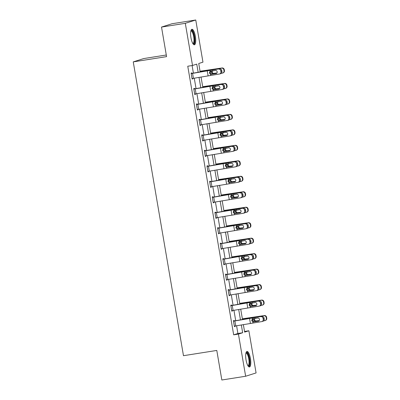 <?xml version="1.0" encoding="UTF-8"?>
<svg xmlns="http://www.w3.org/2000/svg" width="400" height="400" viewBox="0 0 400 400"><rect width="100%" height="100%" fill="white"/><g stroke="black" fill="none" stroke-linecap="round" stroke-linejoin="round"><path stroke-width="0.6" d="M246.03 359.915A7.855 2.285 -99 0 1 247.01 351.455A7.855 2.285 -99 0 1 250.435 358.515A7.855 2.285 -99 0 1 249.455 366.975A7.855 2.285 -99 0 1 246.03 359.915M190.96 37.735A7.855 2.285 -99 0 1 191.94 29.275A7.855 2.285 -99 0 1 195.365 36.335A7.855 2.285 -99 0 1 194.385 44.795A7.855 2.285 -99 0 1 190.96 37.735M166.29 55L143.695 58.565L133.25 61.885L183.475 355.695L216.79 350.44L221.84 380L245.64 376.25L238.435 334.09L242.665 332.745L241.335 324.94M133.25 61.885L166.57 56.63L161.515 27.07L171.96 23.75L195.755 20L202.96 62.155L198.73 63.505L200.17 71.935M244.53 331.455L248.875 330.77L256.08 372.93L245.64 376.25M198.145 72.29L196.75 64.13L192.52 65.475L187.76 66.23L233.675 334.84L237.905 333.495L236.59 325.775M235.72 320.71L233.945 310.3M233.075 305.235L231.3 294.825M230.43 289.76L228.655 279.355M227.785 274.285L226.01 263.88M225.14 258.815L223.365 248.405M222.495 243.34L220.72 232.93M219.85 227.865L218.075 217.455M217.205 212.39L215.43 201.985M214.56 196.915L212.785 186.51M211.915 181.445L210.14 171.035M209.27 165.97L207.495 155.56M206.625 150.495L204.845 140.085M203.98 135.02L202.2 124.61M201.335 119.545L199.555 109.14M198.69 104.075L196.91 93.665M196.045 88.6L194.265 78.19M193.4 73.125L192.105 65.54M191.885 73.385L191.8 72.89L191.095 73.115L192.11 79.065L192.815 78.845L192.75 78.455M194.53 88.86L194.445 88.365L193.74 88.59L194.755 94.54L195.46 94.315L195.395 93.93M197.175 104.335L197.09 103.84L196.385 104.065L197.4 110.015L198.105 109.79L198.04 109.4M199.82 119.81L199.735 119.315L199.03 119.54L200.045 125.49L200.75 125.265L200.685 124.875M201.76 135.51L229.155 130.95L221.38 132.01A7.555 0.32 170.3 0 0 217.535 132.64L202.485 135.28L202.38 134.79L201.675 135.01L202.69 140.965L203.395 140.74L203.33 140.35M205.11 150.76L205.025 150.26L204.32 150.485L205.335 156.44L206.04 156.215L205.975 155.825M207.755 166.23L207.67 165.735L206.965 165.96L207.98 171.91L208.685 171.685L208.62 171.3M210.4 181.705L210.315 181.21L209.61 181.435L210.625 187.385L211.33 187.16L211.265 186.77M213.045 197.18L212.96 196.685L212.255 196.91L213.27 202.86L213.975 202.635L213.91 202.245M214.985 212.88L242.38 208.32L234.605 209.38A7.555 0.32 170.3 0 0 230.76 210.01L215.71 212.65L215.605 212.16L214.9 212.38L215.915 218.335L216.62 218.11L216.555 217.72M218.335 228.13L218.25 227.63L217.545 227.855L218.56 233.81L219.265 233.585L219.2 233.195M220.98 243.6L220.895 243.105L220.19 243.33L221.205 249.28L221.91 249.06L221.845 248.67M223.625 259.075L223.54 258.58L222.835 258.805L223.85 264.755L224.555 264.53L224.49 264.145M226.27 274.55L226.185 274.055L225.48 274.28L226.495 280.23L227.2 280.005L227.135 279.615M228.21 290.25L255.605 285.69L247.83 286.75A7.555 0.32 170.3 0 0 243.985 287.38L228.935 290.02L228.83 289.53L228.125 289.755L229.14 295.705L229.845 295.48L229.78 295.09M231.56 305.5L231.475 305L230.77 305.225L231.785 311.18L232.49 310.955L232.425 310.565M234.205 320.97L234.12 320.475L233.415 320.7L234.43 326.65L235.135 326.43L235.07 326.04M161.515 27.07L185.31 23.32L195.755 20M233.675 334.84L238.435 334.09M192.52 65.475L185.31 23.32M240.465 319.875L238.69 309.47M237.82 304.4L236.045 293.995M235.175 288.93L233.4 278.52M232.53 273.455L230.755 263.045M229.885 257.98L228.11 247.57M227.24 242.505L225.465 232.095M224.595 227.03L222.82 216.625M221.95 211.56L220.175 201.15M219.305 196.085L217.53 185.675M216.66 180.61L214.885 170.2M214.015 165.135L212.24 154.725M211.37 149.66L209.595 139.255M208.725 134.185L206.95 123.78M206.08 118.715L204.305 108.305M203.435 103.24L201.66 92.83M200.79 87.765L199.015 77.355M243.355 324.585L244.645 332.115L248.875 330.77M201.035 77L202.815 87.41M203.68 92.475L205.46 102.885M206.325 107.95L208.105 118.36M208.97 123.425L210.75 133.83M211.615 138.9L213.395 149.305M214.26 154.37L216.04 164.78M216.905 169.845L218.685 180.255M219.55 185.32L221.33 195.73M222.195 200.795L223.975 211.205M224.84 216.27L226.62 226.675M227.485 231.74L229.265 242.15M230.13 247.215L231.91 257.625M232.775 262.69L234.555 273.1M235.42 278.165L237.2 288.575M238.065 293.64L239.845 304.045M240.71 309.115L242.49 319.52M237.905 333.495L242.665 332.745M192.09 78.955L192.815 78.845M194.735 94.43L195.46 94.315M197.38 109.905L198.105 109.79M200.025 125.38L200.75 125.265M202.67 140.855L203.395 140.74M205.315 156.325L206.04 156.215M207.96 171.8L208.685 171.685M210.605 187.275L211.33 187.16M213.25 202.75L213.975 202.635M215.895 218.225L216.62 218.11M218.54 233.7L219.265 233.585M221.19 249.17L221.91 249.06M223.835 264.645L224.555 264.53M226.48 280.12L227.2 280.005M229.125 295.595L229.845 295.48M231.77 311.07L232.49 310.955M234.415 326.54L235.135 326.43M191.18 73.61L219.57 68.785A2.015 1.835 74.9 0 1 221.73 70.495L220.73 70.765A2.015 1.835 -105.1 0 0 218.575 69.055M191.16 73.5L206.955 70.745A7.555 0.32 170.3 0 1 210.8 70.115L219.57 68.785M192.025 78.57L219.42 74.015A2.015 1.835 -105.1 0 0 220.9 71.755L220.73 70.765M210.955 71.035L209.99 72.785L211.77 74.14L211.17 74.35L216.29 73.54M220.9 71.755L221.9 71.485L221.73 70.495M221.9 71.485A2.015 1.835 74.9 0 1 220.605 73.705L219.605 73.975M216.52 73.42L211.77 74.14M211.17 74.35L210.465 74.275L209.405 72.99L209.98 71.45L215.455 70.445A1.61 1.47 74.9 0 1 216.145 73.585A1.61 1.47 74.9 0 1 215.995 73.615M209.8 70.385L209.98 71.45L210.63 71.175M221.34 73.285L222.405 73.115A2.015 1.985 -113.6 0 0 224.025 70.81L224.43 70.635A2.015 1.985 66.4 0 1 223.275 72.8L222.875 72.975M200.075 71.375L208.56 70.235A7.555 0.32 -9.7 0 0 212.1 69.7L221.96 67.98A2.015 1.985 66.4 0 1 224.26 69.64L224.43 70.635M200.05 71.235L221.96 67.98M216.87 73.1L212.79 73.74L211.27 72.38L211.655 71.02M224.26 69.64L223.855 69.815L224.025 70.81M223.855 69.815A2.015 1.985 -113.6 0 0 221.56 68.155M212.685 70.59L212.09 72.135L213.17 73.415L216.96 72.975M190.91 30.7A6.8 1.98 -99 0 1 193.785 34.24A6.8 1.98 -99 0 1 194.345 42.65A6.8 1.98 -99 0 1 192.97 43.755M192.785 43.455A6.295 1.83 81 0 0 192.905 43.45A6.295 1.83 81 0 0 193.725 42.32A6.295 1.83 81 0 0 193.385 35.215A6.295 1.83 81 0 0 190.945 31.01A6.295 1.83 81 0 0 190.825 31.045M193.94 44.725A7.805 2.27 81 0 0 194.63 43.465A7.805 2.27 81 0 0 194.345 35.215A7.805 2.27 81 0 0 191.535 29.48M245.98 352.88A6.8 1.98 -99 0 1 249.375 358.725A6.8 1.98 -99 0 1 248.04 365.935M247.855 365.63A6.295 1.83 81 0 0 247.975 365.625A6.295 1.83 81 0 0 248.76 358.845A6.295 1.83 81 0 0 246.015 353.19A6.295 1.83 81 0 0 245.9 353.22M249.01 366.905A7.805 2.27 81 0 0 249.66 358.64A7.805 2.27 81 0 0 246.605 351.655M193.825 89.085L222.215 84.26A2.015 1.835 74.9 0 1 224.375 85.97L223.375 86.24A2.015 1.835 -105.1 0 0 221.22 84.53M193.805 88.975L209.6 86.22A7.555 0.32 170.3 0 1 213.445 85.59L222.215 84.26M194.67 94.045L222.065 89.49A2.015 1.835 -105.1 0 0 223.545 87.23L223.375 86.24M213.6 86.51L212.64 88.26L214.415 89.615L213.815 89.82L218.935 89.01M223.545 87.23L224.545 86.96L224.375 85.97M224.545 86.96A2.015 1.835 74.9 0 1 223.25 89.18L222.25 89.45M219.165 88.895L214.415 89.615M213.815 89.82L213.11 89.75L212.05 88.465L212.625 86.925L218.1 85.915A1.61 1.47 74.9 0 1 218.79 89.06A1.61 1.47 74.9 0 1 218.64 89.09M212.445 85.86L212.625 86.925L213.275 86.65M196.47 104.56L224.86 99.735A2.015 1.835 74.9 0 1 227.02 101.44L226.02 101.71A2.015 1.835 -105.1 0 0 223.865 100.005M196.45 104.45L212.245 101.695A7.555 0.32 170.3 0 1 216.09 101.06L224.86 99.735M196.49 104.555L197.335 109.515L224.71 104.965A2.015 1.835 -105.1 0 0 226.19 102.705L226.02 101.71M216.245 101.98L215.285 103.735L217.06 105.085L216.46 105.295L221.58 104.485M226.19 102.705L227.19 102.435L227.02 101.44M227.19 102.435A2.015 1.835 74.9 0 1 225.895 104.655L224.895 104.925M221.81 104.37L217.06 105.085M216.46 105.295L215.755 105.225L214.695 103.94L215.27 102.4L220.745 101.39A1.61 1.47 74.9 0 1 221.435 104.535A1.61 1.47 74.9 0 1 221.285 104.565M215.09 101.33L215.27 102.4L215.92 102.12M223.985 88.76L225.05 88.585A2.015 1.985 -113.6 0 0 226.67 86.285L227.075 86.11A2.015 1.985 66.4 0 1 225.92 88.275L225.52 88.45M202.72 86.85L211.205 85.705A7.555 0.32 -9.7 0 0 214.745 85.175L224.605 83.45A2.015 1.985 66.4 0 1 226.905 85.115L227.075 86.11M202.695 86.71L224.605 83.45M219.515 88.575L215.435 89.215L213.915 87.855L214.3 86.49M226.905 85.115L226.5 85.29L226.67 86.285M226.5 85.29A2.015 1.985 -113.6 0 0 224.205 83.63M215.33 86.065L214.735 87.61L215.815 88.89L219.605 88.45M226.63 104.235L227.695 104.06A2.015 1.985 -113.6 0 0 229.315 101.755L229.72 101.58A2.015 1.985 66.4 0 1 228.565 103.75L228.165 103.925M205.365 102.325L213.85 101.18A7.555 0.32 -9.7 0 0 217.39 100.65L227.25 98.925A2.015 1.985 66.4 0 1 229.55 100.59L229.72 101.58M205.34 102.185L227.25 98.925M222.16 104.05L218.08 104.685L216.56 103.33L216.945 101.965M229.55 100.59L229.145 100.765L229.315 101.755M229.145 100.765A2.015 1.985 -113.6 0 0 226.85 99.1M217.975 101.54L217.38 103.085L218.46 104.365L222.25 103.925M199.96 124.995L199.135 120.03L227.505 115.21A2.015 1.835 74.9 0 1 229.665 116.915L228.665 117.185A2.015 1.835 -105.1 0 0 226.51 115.475M199.095 119.925L214.89 117.165A7.555 0.32 170.3 0 1 218.735 116.535L227.505 115.21M199.98 124.99L227.355 120.435A2.015 1.835 -105.1 0 0 228.835 118.18L228.665 117.185M218.89 117.455L217.93 119.205L219.705 120.56L219.105 120.77L224.225 119.96M228.835 118.18L229.835 117.91L229.665 116.915M229.835 117.91A2.015 1.835 74.9 0 1 228.54 120.13L227.54 120.4M224.455 119.84L219.705 120.56M219.105 120.77L218.4 120.695L217.34 119.415L217.915 117.875L223.39 116.865A1.61 1.47 74.9 0 1 224.08 120.01A1.61 1.47 74.9 0 1 223.93 120.04M217.735 116.805L217.915 117.875L218.565 117.595M202.485 135.28L201.74 135.4M202.605 140.47L230 135.91A2.015 1.835 -105.1 0 0 231.48 133.65L231.31 132.66A2.015 1.835 -105.1 0 0 229.155 130.95M221.535 132.93L220.575 134.68L222.35 136.035L221.75 136.245L226.87 135.435M231.48 133.65L232.48 133.38L232.31 132.39L231.31 132.66M232.48 133.38A2.015 1.835 74.9 0 1 231.185 135.6L230.185 135.87M227.1 135.315L222.35 136.035M230.15 130.68A2.015 1.835 74.9 0 1 232.31 132.39M221.75 136.245L221.045 136.17L219.985 134.885L220.56 133.35L226.035 132.34A1.61 1.47 74.9 0 1 226.725 135.48A1.61 1.47 74.9 0 1 226.575 135.515M220.38 132.28L220.56 133.35L221.21 133.07M204.405 150.98L232.795 146.155A2.015 1.835 74.9 0 1 234.955 147.865L233.955 148.135A2.015 1.835 -105.1 0 0 231.8 146.425M204.385 150.87L220.18 148.115A7.555 0.32 170.3 0 1 224.025 147.485L232.795 146.155M205.25 155.94L232.645 151.385A2.015 1.835 -105.1 0 0 234.125 149.125L233.955 148.135M224.18 148.405L223.22 150.155L224.995 151.51L224.395 151.72L229.515 150.91M234.125 149.125L235.125 148.855L234.955 147.865M235.125 148.855A2.015 1.835 74.9 0 1 233.83 151.075L232.83 151.345M229.745 150.79L224.995 151.51M224.395 151.72L223.69 151.645L222.63 150.36L223.205 148.82L228.68 147.815A1.61 1.47 74.9 0 1 229.37 150.955A1.61 1.47 74.9 0 1 229.22 150.99M223.025 147.755L223.205 148.82L223.855 148.545M229.275 119.71L230.34 119.535A2.015 1.985 -113.6 0 0 231.96 117.23L232.365 117.055A2.015 1.985 66.4 0 1 231.21 119.22L230.81 119.4M208.01 117.795L216.495 116.655A7.555 0.32 -9.7 0 0 220.035 116.12L229.895 114.4A2.015 1.985 66.4 0 1 232.195 116.065L232.365 117.055M207.985 117.66L229.895 114.4M224.805 119.525L220.725 120.16L219.205 118.8L219.59 117.44M232.195 116.065L231.79 116.24L231.96 117.23M231.79 116.24A2.015 1.985 -113.6 0 0 229.495 114.575M220.62 117.015L220.025 118.56L221.105 119.835L224.895 119.4M231.92 135.185L232.985 135.01A2.015 1.985 -113.6 0 0 234.605 132.705L235.01 132.53A2.015 1.985 66.4 0 1 233.855 134.695L233.455 134.87M210.655 133.27L219.14 132.13A7.555 0.32 -9.7 0 0 222.68 131.595L232.54 129.875A2.015 1.985 66.4 0 1 234.84 131.54L235.01 132.53M210.63 133.135L232.54 129.875M227.45 134.995L223.37 135.635L221.85 134.275L222.235 132.915M234.84 131.54L234.435 131.715L234.605 132.705M234.435 131.715A2.015 1.985 -113.6 0 0 232.14 130.05M223.265 132.49L222.67 134.035L223.75 135.31L227.54 134.875M234.565 150.66L235.63 150.485A2.015 1.985 -113.6 0 0 237.25 148.18L237.655 148.005A2.015 1.985 66.4 0 1 236.5 150.17L236.1 150.345M213.3 148.745L221.785 147.605A7.555 0.32 -9.7 0 0 225.325 147.07L235.185 145.35A2.015 1.985 66.4 0 1 237.485 147.01L237.655 148.005M213.275 148.61L235.185 145.35M230.095 150.47L226.015 151.11L224.495 149.75L224.88 148.39M237.485 147.01L237.08 147.19L237.25 148.18M237.08 147.19A2.015 1.985 -113.6 0 0 234.785 145.525M225.91 147.965L225.315 149.51L226.395 150.785L230.185 150.345M207.05 166.455L235.44 161.63A2.015 1.835 74.9 0 1 237.6 163.34L236.6 163.61A2.015 1.835 -105.1 0 0 234.445 161.9M207.03 166.345L222.825 163.59A7.555 0.32 170.3 0 1 226.67 162.96L235.44 161.63M207.895 171.415L235.29 166.86A2.015 1.835 -105.1 0 0 236.77 164.6L236.6 163.61M226.825 163.88L225.865 165.63L227.64 166.985L227.04 167.19L232.16 166.385M236.77 164.6L237.77 164.33L237.6 163.34M237.77 164.33A2.015 1.835 74.9 0 1 236.475 166.55L235.475 166.82M232.39 166.265L227.64 166.985M227.04 167.19L226.335 167.12L225.275 165.835L225.85 164.295L231.325 163.29A1.61 1.47 74.9 0 1 232.015 166.43A1.61 1.47 74.9 0 1 231.865 166.46M225.67 163.23L225.85 164.295L226.5 164.02M237.21 166.13L238.275 165.96A2.015 1.985 -113.6 0 0 239.895 163.655L240.3 163.48A2.015 1.985 66.4 0 1 239.145 165.645L238.745 165.82M215.945 164.22L224.43 163.075A7.555 0.32 -9.7 0 0 227.97 162.545L237.83 160.825A2.015 1.985 66.4 0 1 240.13 162.485L240.3 163.48M215.92 164.08L237.83 160.825M232.74 165.945L228.66 166.585L227.14 165.225L227.525 163.865M240.13 162.485L239.725 162.66L239.895 163.655M239.725 162.66A2.015 1.985 -113.6 0 0 237.43 161M228.555 163.435L227.96 164.98L229.04 166.26L232.83 165.82M209.695 181.93L238.085 177.105A2.015 1.835 74.9 0 1 240.245 178.81L239.245 179.08A2.015 1.835 -105.1 0 0 237.09 177.375M209.675 181.82L225.47 179.065A7.555 0.32 170.3 0 1 229.315 178.43L238.085 177.105M210.54 186.89L237.935 182.335A2.015 1.835 -105.1 0 0 239.415 180.075L239.245 179.08M229.47 179.355L228.51 181.105L230.285 182.46L229.685 182.665L234.805 181.855M239.415 180.075L240.415 179.805L240.245 178.81M240.415 179.805A2.015 1.835 74.9 0 1 239.12 182.025L238.12 182.295M235.035 181.74L230.285 182.46M229.685 182.665L228.98 182.595L227.92 181.31L228.495 179.77L233.97 178.76A1.61 1.47 74.9 0 1 234.66 181.905A1.61 1.47 74.9 0 1 234.51 181.935M228.315 178.7L228.495 179.77L229.145 179.49M239.855 181.605L240.92 181.43A2.015 1.985 -113.6 0 0 242.54 179.13L242.945 178.95A2.015 1.985 66.4 0 1 241.79 181.12L241.39 181.295M218.59 179.695L227.075 178.55A7.555 0.32 -9.7 0 0 230.615 178.02L240.475 176.295A2.015 1.985 66.4 0 1 242.775 177.96L242.945 178.95M218.565 179.555L240.475 176.295M235.385 181.42L231.305 182.055L229.785 180.7L230.17 179.335M242.775 177.96L242.37 178.135L242.54 179.13M242.37 178.135A2.015 1.985 -113.6 0 0 240.075 176.47M231.2 178.91L230.605 180.455L231.685 181.735L235.475 181.295M213.185 202.365L212.36 197.4L240.73 192.58A2.015 1.835 74.9 0 1 242.89 194.285L241.89 194.555A2.015 1.835 -105.1 0 0 239.735 192.845M212.32 197.295L228.115 194.535A7.555 0.32 170.3 0 1 231.96 193.905L240.73 192.58M213.205 202.36L240.58 197.805A2.015 1.835 -105.1 0 0 242.06 195.55L241.89 194.555M232.115 194.825L231.155 196.58L232.93 197.93L232.33 198.14L237.45 197.33M242.06 195.55L243.06 195.28L242.89 194.285M243.06 195.28A2.015 1.835 74.9 0 1 241.765 197.5L240.765 197.77M237.68 197.21L232.93 197.93M232.33 198.14L231.625 198.065L230.565 196.785L231.14 195.245L236.615 194.235A1.61 1.47 74.9 0 1 237.305 197.38A1.61 1.47 74.9 0 1 237.155 197.41M230.96 194.175L231.14 195.245L231.79 194.965M242.5 197.08L243.565 196.905A2.015 1.985 -113.6 0 0 245.185 194.6L245.59 194.425A2.015 1.985 66.4 0 1 244.435 196.59L244.035 196.77M221.235 195.165L229.72 194.025A7.555 0.32 -9.7 0 0 233.26 193.49L243.12 191.77A2.015 1.985 66.4 0 1 245.42 193.435L245.59 194.425M221.21 195.03L243.12 191.77M238.03 196.895L233.95 197.53L232.43 196.17L232.815 194.81M245.42 193.435L245.015 193.61L245.185 194.6M245.015 193.61A2.015 1.985 -113.6 0 0 242.72 191.945M233.845 194.385L233.25 195.93L234.33 197.21L238.12 196.77M215.71 212.65L214.965 212.77M215.83 217.84L243.225 213.28A2.015 1.835 -105.1 0 0 244.705 211.02L244.535 210.03A2.015 1.835 -105.1 0 0 242.38 208.32M234.76 210.3L233.8 212.05L235.575 213.405L234.975 213.615L240.095 212.805M244.705 211.02L245.705 210.75L245.535 209.76L244.535 210.03M245.705 210.75A2.015 1.835 74.9 0 1 244.41 212.975L243.41 213.24M240.325 212.685L235.575 213.405M243.375 208.05A2.015 1.835 74.9 0 1 245.535 209.76M234.975 213.615L234.27 213.54L233.21 212.26L233.79 210.72L239.26 209.71A1.61 1.47 74.9 0 1 239.95 212.855A1.61 1.47 74.9 0 1 239.8 212.885M233.605 209.65L233.79 210.72L234.435 210.44M245.145 212.555L246.21 212.38A2.015 1.985 -113.6 0 0 247.83 210.075L248.235 209.9A2.015 1.985 66.4 0 1 247.08 212.065L246.68 212.24M223.88 210.64L232.37 209.5A7.555 0.32 -9.7 0 0 235.905 208.965L245.765 207.245A2.015 1.985 66.4 0 1 248.065 208.91L248.235 209.9M223.855 210.505L245.765 207.245M240.675 212.365L236.595 213.005L235.075 211.645L235.46 210.285M248.065 208.91L247.66 209.085L247.83 210.075M247.66 209.085A2.015 1.985 -113.6 0 0 245.365 207.42M236.49 209.86L235.895 211.405L236.975 212.68L240.765 212.245M217.63 228.35L246.02 223.525A2.015 1.835 74.9 0 1 248.18 225.235L247.18 225.505A2.015 1.835 -105.1 0 0 245.025 223.795M217.61 228.24L233.405 225.485A7.555 0.32 170.3 0 1 237.25 224.855L246.02 223.525M218.475 233.31L245.87 228.755A2.015 1.835 -105.1 0 0 247.35 226.495L247.18 225.505M237.405 225.775L236.445 227.525L238.22 228.88L237.62 229.09L242.74 228.28M247.35 226.495L248.35 226.225L248.18 225.235M248.35 226.225A2.015 1.835 74.9 0 1 247.055 228.445L246.055 228.715M242.97 228.16L238.22 228.88M237.62 229.09L236.915 229.015L235.855 227.73L236.435 226.195L241.905 225.185A1.61 1.47 74.9 0 1 242.595 228.325A1.61 1.47 74.9 0 1 242.445 228.36M236.25 225.125L236.435 226.195L237.08 225.915M247.79 228.03L248.855 227.855A2.015 1.985 -113.6 0 0 250.475 225.55L250.88 225.375A2.015 1.985 66.4 0 1 249.725 227.54L249.325 227.715M226.525 226.115L235.015 224.975A7.555 0.32 -9.7 0 0 238.55 224.44L248.41 222.72A2.015 1.985 66.4 0 1 250.71 224.38L250.88 225.375M226.5 225.98L248.41 222.72M243.32 227.84L239.24 228.48L237.72 227.12L238.105 225.76M250.71 224.38L250.305 224.56L250.475 225.55M250.305 224.56A2.015 1.985 -113.6 0 0 248.01 222.895M239.135 225.335L238.54 226.88L239.62 228.155L243.41 227.715M220.275 243.825L248.665 239A2.015 1.835 74.9 0 1 250.825 240.71L249.825 240.98A2.015 1.835 -105.1 0 0 247.67 239.27M220.255 243.715L236.05 240.96A7.555 0.32 170.3 0 1 239.895 240.33L248.665 239M221.12 248.785L248.515 244.23A2.015 1.835 -105.1 0 0 249.995 241.97L249.825 240.98M240.05 241.25L239.09 243L240.865 244.355L240.265 244.565L245.385 243.755M249.995 241.97L250.995 241.7L250.825 240.71M250.995 241.7A2.015 1.835 74.9 0 1 249.7 243.92L248.7 244.19M245.615 243.635L240.865 244.355M240.265 244.565L239.56 244.49L238.5 243.205L239.08 241.665L244.55 240.66A1.61 1.47 74.9 0 1 245.24 243.8A1.61 1.47 74.9 0 1 245.09 243.83M238.895 240.6L239.08 241.665L239.725 241.39M250.435 243.5L251.5 243.33A2.015 1.985 -113.6 0 0 253.12 241.025L253.525 240.85A2.015 1.985 66.4 0 1 252.37 243.015L251.97 243.19M229.17 241.59L237.66 240.45A7.555 0.32 -9.7 0 0 241.195 239.915L251.055 238.195A2.015 1.985 66.4 0 1 253.355 239.855L253.525 240.85M229.145 241.45L251.055 238.195M245.965 243.315L241.885 243.955L240.365 242.595L240.75 241.235M253.355 239.855L252.95 240.03L253.12 241.025M252.95 240.03A2.015 1.985 -113.6 0 0 250.655 238.37M241.78 240.805L241.185 242.35L242.265 243.63L246.055 243.19M222.92 259.3L251.31 254.475A2.015 1.835 74.9 0 1 253.47 256.185L252.47 256.45A2.015 1.835 -105.1 0 0 250.315 254.745M222.9 259.19L238.695 256.435A7.555 0.32 170.3 0 1 242.54 255.805L251.31 254.475M222.94 259.295L223.785 264.255L251.16 259.705A2.015 1.835 -105.1 0 0 252.64 257.445L252.47 256.45M242.695 256.725L241.735 258.475L243.51 259.83L242.91 260.035L248.03 259.225M252.64 257.445L253.64 257.175L253.47 256.185M253.64 257.175A2.015 1.835 74.9 0 1 252.345 259.395L251.345 259.665M248.26 259.11L243.51 259.83M242.91 260.035L242.205 259.965L241.145 258.68L241.725 257.14L247.195 256.13A1.61 1.47 74.9 0 1 247.885 259.275A1.61 1.47 74.9 0 1 247.735 259.305M241.54 256.07L241.725 257.14L242.37 256.865M253.08 258.975L254.145 258.8A2.015 1.985 -113.6 0 0 255.765 256.5L256.17 256.325A2.015 1.985 66.4 0 1 255.015 258.49L254.615 258.665M231.815 257.065L240.305 255.92A7.555 0.32 -9.7 0 0 243.84 255.39L253.7 253.665A2.015 1.985 66.4 0 1 256 255.33L256.17 256.325M231.79 256.925L253.7 253.665M248.61 258.79L244.53 259.425L243.01 258.07L243.395 256.705M256 255.33L255.595 255.505L255.765 256.5M255.595 255.505A2.015 1.985 -113.6 0 0 253.3 253.845M244.425 256.28L243.83 257.825L244.91 259.105L248.7 258.665M226.41 279.735L225.585 274.77L253.955 269.95A2.015 1.835 74.9 0 1 256.115 271.655L255.115 271.925A2.015 1.835 -105.1 0 0 252.96 270.22M225.545 274.665L241.34 271.905A7.555 0.32 170.3 0 1 245.185 271.275L253.955 269.95M226.43 279.73L253.805 275.175A2.015 1.835 -105.1 0 0 255.285 272.92L255.115 271.925M245.34 272.195L244.38 273.95L246.155 275.3L245.555 275.51L250.675 274.7M255.285 272.92L256.285 272.65L256.115 271.655M256.285 272.65A2.015 1.835 74.9 0 1 254.99 274.87L253.99 275.14M250.905 274.58L246.155 275.3M245.555 275.51L244.85 275.44L243.79 274.155L244.37 272.615L249.84 271.605A1.61 1.47 74.9 0 1 250.53 274.75A1.61 1.47 74.9 0 1 250.38 274.78M244.185 271.545L244.37 272.615L245.015 272.335M255.725 274.45L256.79 274.275A2.015 1.985 -113.6 0 0 258.41 271.97L258.815 271.795A2.015 1.985 66.4 0 1 257.66 273.965L257.26 274.14M234.46 272.54L242.95 271.395A7.555 0.32 -9.7 0 0 246.485 270.86L256.345 269.14A2.015 1.985 66.4 0 1 258.645 270.805L258.815 271.795M234.435 272.4L256.345 269.14M251.255 274.265L247.175 274.9L245.655 273.545L246.04 272.18M258.645 270.805L258.24 270.98L258.41 271.97M258.24 270.98A2.015 1.985 -113.6 0 0 255.945 269.315M247.07 271.755L246.475 273.3L247.555 274.58L251.345 274.14M228.935 290.02L228.19 290.14M229.055 295.21L256.45 290.65A2.015 1.835 -105.1 0 0 257.93 288.39L257.76 287.4A2.015 1.835 -105.1 0 0 255.605 285.69M247.985 287.67L247.025 289.42L248.8 290.775L248.2 290.985L253.32 290.175M257.93 288.39L258.93 288.125L258.76 287.13L257.76 287.4M258.93 288.125A2.015 1.835 74.9 0 1 257.635 290.345L256.635 290.61M253.55 290.055L248.8 290.775M256.6 285.42A2.015 1.835 74.9 0 1 258.76 287.13M248.2 290.985L247.495 290.91L246.435 289.63L247.015 288.09L252.485 287.08A1.61 1.47 74.9 0 1 253.175 290.225A1.61 1.47 74.9 0 1 253.025 290.255M246.83 287.02L247.015 288.09L247.66 287.81M258.37 289.925L259.435 289.75A2.015 1.985 -113.6 0 0 261.055 287.445L261.46 287.27A2.015 1.985 66.4 0 1 260.305 289.435L259.905 289.61M237.105 288.01L245.595 286.87A7.555 0.32 -9.7 0 0 249.13 286.335L258.99 284.615A2.015 1.985 66.4 0 1 261.29 286.28L261.46 287.27M237.08 287.875L258.99 284.615M253.9 289.735L249.82 290.375L248.3 289.015L248.685 287.655M261.29 286.28L260.885 286.455L261.055 287.445M260.885 286.455A2.015 1.985 -113.6 0 0 258.59 284.79M249.715 287.23L249.12 288.775L250.2 290.05L253.99 289.615M230.855 305.725L259.245 300.895A2.015 1.835 74.9 0 1 261.405 302.605L260.405 302.875A2.015 1.835 -105.1 0 0 258.25 301.165M230.835 305.61L246.63 302.855A7.555 0.32 170.3 0 1 250.475 302.225L259.245 300.895M231.7 310.68L259.095 306.125A2.015 1.835 -105.1 0 0 260.575 303.865L260.405 302.875M250.63 303.145L249.67 304.895L251.445 306.25L250.845 306.46L255.965 305.65M260.575 303.865L261.575 303.595L261.405 302.605M261.575 303.595A2.015 1.835 74.9 0 1 260.28 305.815L259.28 306.085M256.195 305.53L251.445 306.25M250.845 306.46L250.14 306.385L249.08 305.1L249.66 303.565L255.13 302.555A1.61 1.47 74.9 0 1 255.82 305.695A1.61 1.47 74.9 0 1 255.67 305.73M249.475 302.495L249.66 303.565L250.305 303.285M261.015 305.4L262.08 305.225A2.015 1.985 -113.6 0 0 263.7 302.92L264.105 302.745A2.015 1.985 66.4 0 1 262.95 304.91L262.55 305.085M239.75 303.485L248.24 302.345A7.555 0.32 -9.7 0 0 251.775 301.81L261.635 300.09A2.015 1.985 66.4 0 1 263.935 301.755L264.105 302.745M239.725 303.35L261.635 300.09M256.545 305.21L252.465 305.85L250.945 304.49L251.33 303.13M263.935 301.755L263.53 301.93L263.7 302.92M263.53 301.93A2.015 1.985 -113.6 0 0 261.235 300.265M252.36 302.705L251.765 304.25L252.845 305.525L256.635 305.085M233.5 321.195L261.89 316.37A2.015 1.835 74.9 0 1 264.05 318.08L263.05 318.35A2.015 1.835 -105.1 0 0 260.895 316.64M233.48 321.085L249.275 318.33A7.555 0.32 170.3 0 1 253.12 317.7L261.89 316.37M234.345 326.155L261.74 321.6A2.015 1.835 -105.1 0 0 263.22 319.34L263.05 318.35M253.275 318.62L252.315 320.37L254.09 321.725L253.49 321.935L258.61 321.125M263.22 319.34L264.22 319.07L264.05 318.08M264.22 319.07A2.015 1.835 74.9 0 1 262.925 321.29L261.925 321.56M258.84 321.005L254.09 321.725M253.49 321.935L252.785 321.86L251.725 320.575L252.305 319.035L257.775 318.03A1.61 1.47 74.9 0 1 258.465 321.17A1.61 1.47 74.9 0 1 258.315 321.2M252.12 317.97L252.305 319.035L252.95 318.76M263.66 320.87L264.725 320.7A2.015 1.985 -113.6 0 0 266.345 318.395L266.75 318.22A2.015 1.985 66.4 0 1 265.595 320.385L265.195 320.56M242.395 318.96L250.885 317.82A7.555 0.32 -9.7 0 0 254.42 317.285L264.28 315.565A2.015 1.985 66.4 0 1 266.58 317.225L266.75 318.22M242.37 318.82L264.28 315.565M259.19 320.685L255.11 321.325L253.59 319.965L253.975 318.605M266.58 317.225L266.175 317.4L266.345 318.395M266.175 317.4A2.015 1.985 -113.6 0 0 263.88 315.74M255.005 318.175L254.41 319.72L255.49 321L259.28 320.56M192.045 78.57L191.2 73.61M210.645 75.345L210.465 74.275M208.085 75.765L207.235 70.805M193.43 78.335L192.58 73.38M213.925 73.47L213.095 73.72M194.69 94.04L193.845 89.085M213.29 90.815L213.11 89.75M210.73 91.24L209.88 86.28M196.075 93.81L195.225 88.85M215.935 106.29L215.755 105.225M213.375 106.71L212.525 101.75M198.72 109.285L197.87 104.325M216.57 88.945L215.74 89.19M219.215 104.42L218.385 104.665M218.58 121.765L218.4 120.695M216.02 122.185L215.17 117.225M201.365 124.76L200.515 119.8M202.625 140.465L201.78 135.505M221.23 137.24L221.045 136.17M218.665 137.66L217.815 132.7M204.01 140.235L203.16 135.275M205.27 155.94L204.425 150.98M223.875 152.715L223.69 151.645M221.31 153.135L220.46 148.175M206.655 155.71L205.805 150.75M221.86 119.895L221.03 120.14M224.505 135.37L223.675 135.615M227.15 150.84L226.32 151.09M207.915 171.415L207.07 166.455M226.52 168.19L226.335 167.12M223.955 168.61L223.105 163.65M209.3 171.18L208.45 166.22M229.795 166.315L228.965 166.56M210.56 186.885L209.715 181.925M229.165 183.66L228.98 182.595M226.6 184.08L225.75 179.12M211.945 186.655L211.095 181.695M232.44 181.79L231.61 182.035M231.81 199.135L231.625 198.065M229.245 199.555L228.395 194.595M214.59 202.13L213.74 197.17M235.085 197.265L234.255 197.51M215.85 217.835L215.005 212.875M234.455 214.61L234.27 213.54M231.89 215.03L231.04 210.07M217.235 217.605L216.385 212.645M237.73 212.74L236.9 212.985M218.495 233.31L217.65 228.35M237.1 230.085L236.915 229.015M234.535 230.505L233.685 225.545M219.88 233.08L219.03 228.12M240.375 228.21L239.545 228.46M221.14 248.785L220.295 243.825M239.745 245.56L239.56 244.49M237.18 245.98L236.33 241.02M222.525 248.55L221.675 243.59M243.02 243.685L242.19 243.935M242.39 261.03L242.205 259.965M239.825 261.45L238.975 256.495M225.17 264.025L224.32 259.065M245.665 259.16L244.835 259.405M245.035 276.505L244.85 275.44M242.47 276.925L241.62 271.965M227.815 279.5L226.965 274.54M248.31 274.635L247.48 274.88M229.075 295.205L228.23 290.245M247.68 291.98L247.495 290.91M245.115 292.4L244.265 287.44M230.46 294.975L229.61 290.015M250.955 290.11L250.125 290.355M231.72 310.68L230.875 305.72M250.325 307.455L250.14 306.385M247.76 307.875L246.91 302.915M233.105 310.45L232.255 305.49M253.6 305.585L252.77 305.83M234.365 326.155L233.52 321.195M252.97 322.93L252.785 321.86M250.405 323.35L249.555 318.39M235.75 325.92L234.9 320.965M256.245 321.055L255.415 321.305"/></g></svg>
